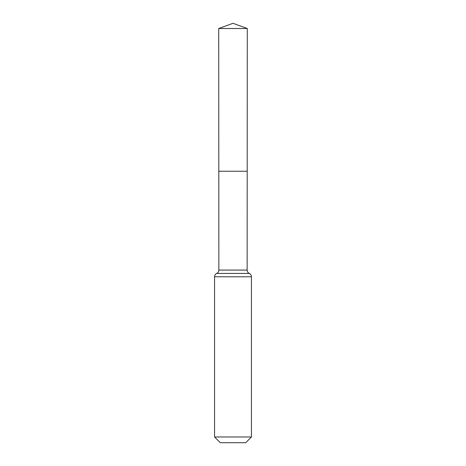 <?xml version="1.0" encoding="UTF-8"?>
<svg xmlns="http://www.w3.org/2000/svg" width="466" height="466" viewBox="0 0 466 466"><rect width="100%" height="100%" fill="white"/><g stroke="black" fill="none" stroke-linecap="round" stroke-linejoin="round"><path stroke-width="0.7" d="M251.436 436.986L245.722 442.7L220.278 442.7L214.564 436.986L251.436 436.986L251.436 276.781C251.372 275.249 250.656 274.13 249.287 273.431C247.918 272.732 247.201 271.614 247.137 270.076L218.863 270.076L218.804 171.243L247.196 171.243L218.804 171.243L218.711 28.502L233 23.3L247.289 28.502L218.711 28.502L233 23.3M214.564 436.986L214.564 276.781C214.628 275.249 215.344 274.13 216.713 273.431C218.082 272.732 218.799 271.614 218.863 270.076M247.137 270.076L247.289 28.502M249.287 273.431L216.713 273.431M251.436 276.781L214.564 276.781"/></g></svg>
